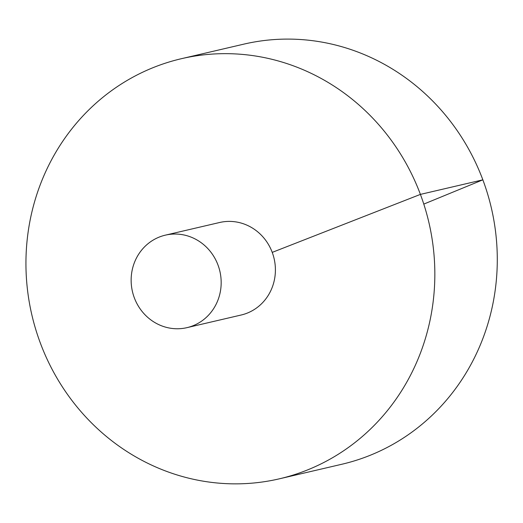 <?xml version="1.0" encoding="UTF-8"?>
<svg xmlns="http://www.w3.org/2000/svg" width="523" height="523" viewBox="0 0 523 523"><rect width="100%" height="100%" fill="white"/><g stroke="black" fill="none" stroke-linecap="round" stroke-linejoin="round"><path stroke-width="0.78" d="M279.367 478.82L341.813 464.261A215.698 203.826 -103.1 0 0 368.303 456.036A215.698 203.826 -103.1 0 0 487.547 193.732A215.698 203.826 -103.1 0 0 243.862 44.135L181.416 58.694A215.698 203.826 -103.1 0 0 31.89 315.042A215.698 203.826 -103.1 0 0 279.367 478.82A215.698 203.826 -103.1 0 0 305.857 470.595A215.698 203.826 -103.1 0 0 425.101 208.298A215.698 203.826 -103.1 0 0 181.416 58.694M186.946 327.653L241.175 315.009A47.495 44.88 -103.1 0 0 247.006 313.199A47.495 44.88 -103.1 0 0 273.261 255.446A47.495 44.88 -103.1 0 0 219.608 222.504L165.373 235.147A47.495 44.88 -103.1 0 0 132.45 291.592A47.495 44.88 -103.1 0 0 186.946 327.653A47.495 44.88 -103.1 0 0 192.778 325.842A47.495 44.88 -103.1 0 0 219.032 268.09A47.495 44.88 -103.1 0 0 165.373 235.147M423.787 204.101L482.853 179.834L420.407 194.393L272.228 252.387"/></g></svg>
